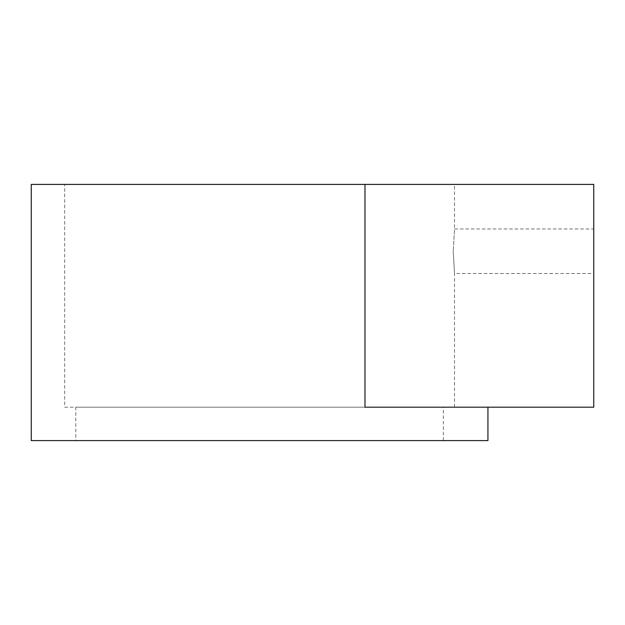 <?xml version="1.0" encoding="UTF-8"?>
<svg xmlns="http://www.w3.org/2000/svg" width="625" height="625" viewBox="0 0 625 625"><rect width="100%" height="100%" fill="white"/><g stroke="black" fill="none" stroke-linecap="round" stroke-linejoin="round"><path stroke-width="0.47" stroke-dasharray="3.12 2.34" d="M593.75 228.961L593.75 251.234L593.75 228.961L454.516 228.961L453.242 251.234L454.516 228.961L454.516 184.406L64.664 184.406L454.516 184.406M487.93 407.18L364.984 407.18L487.93 407.18M64.664 407.18L454.516 407.18L64.664 407.18L64.664 184.406M454.516 407.18L454.516 273.516L453.242 251.234L454.516 273.516L593.75 273.516L593.75 251.234L593.75 273.516M75.805 440.594L443.375 440.594L75.805 440.594L75.805 407.18L443.375 407.18L75.805 407.18M443.375 440.594L443.375 407.18M487.93 440.594L31.25 440.594M364.984 184.406L593.75 184.406L593.75 407.18L364.984 407.18L364.984 184.406L31.25 184.406"/><path stroke-width="0.94" d="M364.984 184.406L364.984 407.18L593.75 407.18L593.75 184.406L31.25 184.406L31.25 440.594L487.93 440.594L487.93 407.18"/></g></svg>
